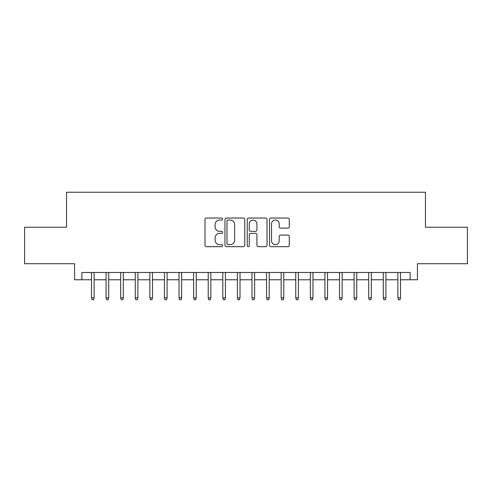 <?xml version="1.0" encoding="UTF-8"?>
<svg xmlns="http://www.w3.org/2000/svg" width="492" height="492" viewBox="0 0 492 492"><rect width="100%" height="100%" fill="white"/><g stroke="black" fill="none" stroke-linecap="round" stroke-linejoin="round"><path stroke-width="0.74" d="M222.655 219.038A1.002 1.002 0 0 0 221.652 218.036L206.437 218.036A1.433 1.433 0 0 0 205.004 219.469L205.004 245.25A1.433 1.433 0 0 0 206.437 246.677L221.652 246.677A1.002 1.002 0 0 0 222.655 245.674A1.002 1.002 0 0 0 221.652 244.672L219.684 244.672A4.582 4.582 0 0 1 215.102 240.09L215.102 237.943A4.582 4.582 0 0 1 219.684 233.362L221.652 233.362A1.002 1.002 0 0 0 222.655 232.359A1.002 1.002 0 0 0 221.652 231.357L219.684 231.357A4.582 4.582 0 0 1 215.102 226.775L215.102 224.623A4.582 4.582 0 0 1 219.684 220.041L221.652 220.041A1.002 1.002 0 0 0 222.655 219.038M287.851 228.134A1.433 1.433 0 0 0 289.284 226.701L289.284 219.469A1.433 1.433 0 0 0 287.851 218.036L270.957 218.036A1.433 1.433 0 0 0 269.524 219.469L269.524 245.25A1.433 1.433 0 0 0 270.957 246.677L287.851 246.677A1.433 1.433 0 0 0 289.284 245.25L289.284 236.511A1.433 1.433 0 0 0 287.851 235.078L280.618 235.078A1.433 1.433 0 0 0 279.192 236.511L279.192 240.846A3.831 3.831 0 0 1 275.36 244.672A3.831 3.831 0 0 1 271.529 240.846L271.529 223.872A3.831 3.831 0 0 1 275.36 220.041A3.831 3.831 0 0 1 279.192 223.872L279.192 226.701A1.433 1.433 0 0 0 280.618 228.134L287.851 228.134M81.863 279.776L81.863 272.482L410.137 272.482L410.137 279.776L417.431 279.776L417.431 263.724L467.4 263.724L467.4 227.255L425.457 227.255L425.457 192.237L66.543 192.237L66.543 227.255L24.6 227.255L24.6 263.724L74.569 263.724L74.569 279.776L91.494 279.776M244.745 219.469A1.433 1.433 0 0 0 243.312 218.036L226.418 218.036A1.433 1.433 0 0 0 224.985 219.469L224.985 245.25A1.433 1.433 0 0 0 226.418 246.677L243.312 246.677A1.433 1.433 0 0 0 244.745 245.25L244.745 219.469M248.688 218.036L265.582 218.036A1.433 1.433 0 0 1 267.015 219.469L267.015 245.25A1.433 1.433 0 0 1 265.582 246.677L258.349 246.677A1.433 1.433 0 0 1 256.922 245.25L256.922 234.795A1.433 1.433 0 0 0 255.489 233.362L250.692 233.362A1.433 1.433 0 0 0 249.26 234.795L249.26 245.674A1.002 1.002 0 0 1 248.257 246.677A1.002 1.002 0 0 1 247.255 245.674L247.255 219.469A1.433 1.433 0 0 1 248.688 218.036M94.12 279.776L106.081 279.776M108.707 279.776L120.675 279.776M123.301 279.776L135.263 279.776M137.889 279.776L149.851 279.776M152.477 279.776L164.445 279.776M167.071 279.776L179.033 279.776M181.659 279.776L193.62 279.776M196.246 279.776L208.214 279.776M210.84 279.776L222.802 279.776M225.428 279.776L237.39 279.776M240.016 279.776L251.984 279.776M254.61 279.776L266.572 279.776M269.198 279.776L281.16 279.776M283.786 279.776L295.753 279.776M298.38 279.776L310.341 279.776M312.967 279.776L324.929 279.776M327.555 279.776L339.523 279.776M342.149 279.776L354.111 279.776M356.737 279.776L368.699 279.776M371.325 279.776L383.293 279.776M385.919 279.776L397.88 279.776M400.506 279.776L410.137 279.776M227.993 220.041A1.002 1.002 0 0 0 226.99 221.043L226.99 243.669A1.002 1.002 0 0 0 227.993 244.672L230.065 244.672A4.582 4.582 0 0 0 234.653 240.09L234.653 224.623A4.582 4.582 0 0 0 230.065 220.041L227.993 220.041M256.922 223.946A3.831 3.831 0 0 0 253.091 220.115A3.831 3.831 0 0 0 249.26 223.946L249.26 229.924A1.433 1.433 0 0 0 250.692 231.357L255.489 231.357A1.433 1.433 0 0 0 256.922 229.924L256.922 223.946M91.494 297.869L92.078 299.763L93.535 299.763L94.12 297.869L91.494 297.869L91.494 272.482M94.12 297.869L94.12 272.482M106.081 297.869L106.666 299.763L108.129 299.763L108.707 297.869L106.081 297.869L106.081 272.482M108.707 297.869L108.707 272.482M120.675 297.869L121.26 299.763L122.717 299.763L123.301 297.869L120.675 297.869L120.675 272.482M123.301 297.869L123.301 272.482M135.263 297.869L135.847 299.763L137.305 299.763L137.889 297.869L135.263 297.869L135.263 272.482M137.889 297.869L137.889 272.482M149.851 297.869L150.435 299.763L151.899 299.763L152.477 297.869L149.851 297.869L149.851 272.482M152.477 297.869L152.477 272.482M164.445 297.869L165.029 299.763L166.487 299.763L167.071 297.869L164.445 297.869L164.445 272.482M167.071 297.869L167.071 272.482M179.033 297.869L179.617 299.763L181.074 299.763L181.659 297.869L179.033 297.869L179.033 272.482M181.659 297.869L181.659 272.482M193.62 297.869L194.205 299.763L195.662 299.763L196.246 297.869L193.62 297.869L193.62 272.482M196.246 297.869L196.246 272.482M208.214 297.869L208.799 299.763L210.256 299.763L210.84 297.869L208.214 297.869L208.214 272.482M210.84 297.869L210.84 272.482M222.802 297.869L223.386 299.763L224.844 299.763L225.428 297.869L222.802 297.869L222.802 272.482M225.428 297.869L225.428 272.482M237.39 297.869L237.974 299.763L239.432 299.763L240.016 297.869L237.39 297.869L237.39 272.482M240.016 297.869L240.016 272.482M251.984 297.869L252.568 299.763L254.026 299.763L254.61 297.869L251.984 297.869L251.984 272.482M254.61 297.869L254.61 272.482M266.572 297.869L267.156 299.763L268.614 299.763L269.198 297.869L266.572 297.869L266.572 272.482M269.198 297.869L269.198 272.482M281.16 297.869L281.744 299.763L283.201 299.763L283.786 297.869L281.16 297.869L281.16 272.482M283.786 297.869L283.786 272.482M295.753 297.869L296.338 299.763L297.795 299.763L298.38 297.869L295.753 297.869L295.753 272.482M298.38 297.869L298.38 272.482M310.341 297.869L310.926 299.763L312.383 299.763L312.967 297.869L310.341 297.869L310.341 272.482M312.967 297.869L312.967 272.482M324.929 297.869L325.513 299.763L326.971 299.763L327.555 297.869L324.929 297.869L324.929 272.482M327.555 297.869L327.555 272.482M339.523 297.869L340.101 299.763L341.565 299.763L342.149 297.869L339.523 297.869L339.523 272.482M342.149 297.869L342.149 272.482M354.111 297.869L354.695 299.763L356.153 299.763L356.737 297.869L354.111 297.869L354.111 272.482M356.737 297.869L356.737 272.482M368.699 297.869L369.283 299.763L370.74 299.763L371.325 297.869L368.699 297.869L368.699 272.482M371.325 297.869L371.325 272.482M383.293 297.869L383.871 299.763L385.334 299.763L385.919 297.869L383.293 297.869L383.293 272.482M385.919 297.869L385.919 272.482M397.88 297.869L398.465 299.763L399.922 299.763L400.506 297.869L397.88 297.869L397.88 272.482M400.506 297.869L400.506 272.482"/></g></svg>
